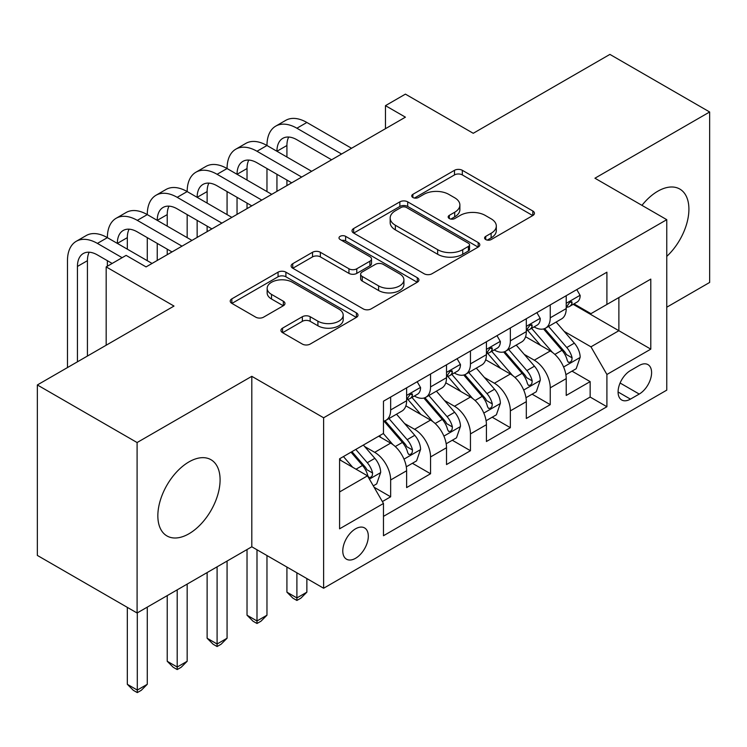 <?xml version="1.0" encoding="UTF-8"?>
<svg xmlns="http://www.w3.org/2000/svg" width="747" height="747" viewBox="0 0 747 747"><rect width="100%" height="100%" fill="white"/><g stroke="black" fill="none" stroke-linecap="round" stroke-linejoin="round"><path stroke-width="1.12" d="M485.727 239.554A3.875 2.241 0 0 0 491.209 239.554L532.826 215.528A5.537 3.193 0 0 0 534.441 213.268A5.537 3.193 0 0 0 532.826 211.009L462.328 170.307A5.537 3.193 0 0 0 454.493 170.307L412.886 194.332A3.875 2.241 0 0 0 411.746 195.919A3.875 2.241 0 0 0 412.886 197.497A3.875 2.241 0 0 0 418.367 197.497L423.754 194.388A17.723 10.234 0 0 1 448.816 194.388L454.69 197.778A17.723 10.234 0 0 1 459.881 205.014A17.723 10.234 0 0 1 454.69 212.251L449.302 215.36A3.875 2.241 0 0 0 448.172 216.947A3.875 2.241 0 0 0 449.302 218.526A3.875 2.241 0 0 0 454.792 218.526L460.171 215.416A17.723 10.234 0 0 1 485.242 215.416L491.115 218.806A17.723 10.234 0 0 1 496.307 226.042A17.723 10.234 0 0 1 491.115 233.279L485.727 236.388A3.875 2.241 0 0 0 484.598 237.976A3.875 2.241 0 0 0 485.727 239.554L485.727 236.388M188.963 533.769A44.008 25.407 120 0 0 217.722 494.981A44.008 25.407 120 0 0 210.971 459.713A44.008 25.407 120 0 0 188.963 461.898A44.008 25.407 120 0 0 160.213 500.677A44.008 25.407 120 0 0 166.964 535.944A44.008 25.407 120 0 0 188.963 533.769M666.763 256.389A44.008 25.407 120 0 0 679.789 189.047A44.008 25.407 120 0 0 657.78 191.232A44.008 25.407 120 0 0 641.953 205.36M355.544 558.298A18.059 10.421 120 0 0 367.337 542.387A18.059 10.421 120 0 0 364.573 527.924A18.059 10.421 120 0 0 355.544 528.82A18.059 10.421 120 0 0 343.751 544.731A18.059 10.421 120 0 0 346.515 559.195A18.059 10.421 120 0 0 355.544 558.298M282.571 328.129A5.537 3.193 0 0 0 280.947 330.398A5.537 3.193 0 0 0 282.571 332.658L302.348 344.078A5.537 3.193 0 0 0 310.173 344.078L356.394 317.391A5.537 3.193 0 0 0 358.009 315.131A5.537 3.193 0 0 0 356.394 312.872L285.896 272.169A5.537 3.193 0 0 0 278.061 272.169L231.85 298.856A5.537 3.193 0 0 0 230.225 301.116A5.537 3.193 0 0 0 231.85 303.375L255.745 317.167A5.537 3.193 0 0 0 263.57 317.167L283.346 305.747A5.537 3.193 0 0 0 284.971 303.487A5.537 3.193 0 0 0 283.346 301.228L271.506 294.383A14.819 8.553 0 0 1 267.165 288.342A14.819 8.553 0 0 1 276.306 280.433A14.819 8.553 0 0 1 292.46 282.291L338.867 309.081A14.819 8.553 0 0 1 343.2 315.131A14.819 8.553 0 0 1 334.058 323.031A14.819 8.553 0 0 1 317.914 321.182L310.173 316.719A5.537 3.193 0 0 0 302.348 316.719L282.571 328.129L282.571 332.658M666.763 307.213L709.65 282.45L709.65 111.985L609.907 54.4L473.243 133.293L405.416 94.131L385.471 105.654L405.416 117.167L146.076 266.903L126.122 255.381L106.177 266.903L106.177 345.217M137.093 442.541L137.093 613.007L251.804 546.785L251.804 376.32L137.093 442.541L37.35 384.957L174.004 306.065L106.177 266.903M251.804 376.32L323.628 417.778L666.763 219.674L666.763 390.139L323.628 588.244L323.628 417.778M709.65 111.985L594.939 178.216L666.763 219.674M424.147 273.757A5.537 3.193 0 0 0 431.981 273.757L478.192 247.07A5.537 3.193 0 0 0 479.807 244.811A5.537 3.193 0 0 0 478.192 242.551L407.694 201.849A5.537 3.193 0 0 0 399.86 201.849L353.648 228.535A5.537 3.193 0 0 0 352.024 230.795A5.537 3.193 0 0 0 353.648 233.055L424.147 273.757M341.687 240.394A3.875 2.241 0 0 1 345.618 240.936L345.618 236.332L417.293 277.707A5.537 3.193 0 0 1 418.908 279.976A5.537 3.193 0 0 1 417.293 282.235L371.082 308.913A5.537 3.193 0 0 1 363.247 308.913L292.749 268.21L292.749 263.691A5.537 3.193 0 0 0 291.125 265.951A5.537 3.193 0 0 0 292.749 268.21M292.749 263.691L312.526 252.271A5.537 3.193 0 0 1 320.36 252.271L348.952 268.78A5.537 3.193 0 0 0 356.786 268.78L369.905 261.207A5.537 3.193 0 0 0 371.52 258.948A5.537 3.193 0 0 0 369.905 256.679L340.137 239.498A3.875 2.241 0 0 1 338.998 237.919A3.875 2.241 0 0 1 341.398 235.847A3.875 2.241 0 0 1 345.618 236.332M137.093 613.007L37.35 555.423L37.35 384.957M382.38 501.573L390.653 496.792L374.098 487.24M364.676 446.557L374.695 452.337A22.569 13.035 60 0 1 390.653 479.976L406.62 470.769L406.62 487.586L430.552 473.757L412.4 463.28M404.575 423.521L414.594 429.301A22.569 13.035 60 0 1 430.552 456.949L446.519 447.733L446.519 464.55L470.451 450.721L452.299 440.244M444.474 400.485L454.493 406.265A22.569 13.035 60 0 1 470.451 433.914L486.418 424.698L486.418 441.514L510.35 427.686L492.198 417.209M484.373 377.45L494.393 383.23A22.569 13.035 60 0 1 510.35 410.878L526.318 401.662L526.318 418.479L550.25 404.65L550.25 387.842A22.569 13.035 -120 0 0 534.292 360.194L524.273 354.414M532.097 394.173L550.25 404.65M406.62 470.769A22.569 13.035 -120 0 0 390.653 443.12L378.682 436.211M446.519 447.733A22.569 13.035 -120 0 0 430.552 420.085L405.882 405.845M486.418 424.698A22.569 13.035 -120 0 0 470.451 397.049L445.782 382.809M526.318 401.662A22.569 13.035 -120 0 0 510.35 374.014L485.681 359.774M639.227 365.498L630.449 370.559A17.489 10.103 120 0 0 619.02 385.975A17.489 10.103 120 0 0 621.7 399.99A17.489 10.103 120 0 0 630.449 399.122L639.227 394.061A17.489 10.103 120 0 0 650.656 378.645A17.489 10.103 120 0 0 647.976 364.629A17.489 10.103 120 0 0 639.227 365.498M339.586 491.956L367.515 475.83L383.472 503.478L383.472 535.73L606.909 406.732L606.909 374.48L590.952 346.832L564.172 331.379M383.472 503.478L339.586 528.82L339.586 458.789L383.472 433.447L383.472 401.195L606.909 272.197L606.909 304.449L650.796 279.107L650.796 349.138L606.909 374.48M414.389 396.013L414.594 396.134A22.569 13.035 60 0 0 425.883 397.245L441.841 388.029A22.569 13.035 -120 0 0 446.519 377.702L446.519 364.797M454.288 372.977L454.493 373.098A22.569 13.035 60 0 0 465.783 374.21L481.74 364.994A22.569 13.035 -120 0 0 486.418 354.666L486.418 341.762M494.187 349.941L494.393 350.063A22.569 13.035 60 0 0 505.682 351.174L521.639 341.967A22.569 13.035 -120 0 0 526.318 331.631L526.318 318.726M383.472 516.373L590.149 397.049L590.149 381.614L566.217 395.443L566.217 378.626A22.569 13.035 -120 0 0 550.25 350.978L525.58 336.738M534.086 326.906L534.292 327.027A22.569 13.035 -120 0 0 545.581 328.138A22.569 13.035 -120 0 0 550.25 317.811L550.25 304.907M545.581 328.138L561.539 318.932A22.569 13.035 -120 0 0 566.217 308.595L566.217 295.691M390.653 397.049L390.653 409.954A22.569 13.035 60 0 1 385.984 420.281A22.569 13.035 60 0 1 383.472 421.196M385.984 420.281L401.942 411.065A22.569 13.035 -120 0 0 406.62 400.737L406.62 387.833M430.552 374.014L430.552 386.918A22.569 13.035 60 0 1 425.883 397.245M470.451 350.978L470.451 363.882A22.569 13.035 60 0 1 465.783 374.21M510.35 327.942L510.35 340.847A22.569 13.035 60 0 1 505.682 351.174M510.35 410.878L510.35 427.686M470.451 433.914L470.451 450.721M430.552 456.949L430.552 473.757M390.653 479.976L390.653 496.792M367.515 475.83L339.586 459.713M590.952 346.832L618.88 330.706L618.88 297.539L650.796 279.107M573.182 304.328L650.796 349.138M573.985 303.87L590.952 313.665L606.909 304.449M251.804 546.785L323.628 588.244M385.471 105.654L385.471 128.689M571.997 371.138L590.149 381.614M590.149 397.049L606.909 406.732M487.277 240.104L491.115 237.891A17.723 10.234 0 0 0 496.307 230.655L496.307 226.042M459.881 205.014L459.881 209.627A17.723 10.234 0 0 1 454.69 216.854L450.852 219.076M532.751 215.575L462.328 174.919A5.537 3.193 0 0 0 454.493 174.919L414.436 198.048M478.117 247.117L407.694 206.461A5.537 3.193 0 0 0 399.86 206.461L353.723 233.092M468.397 246.398A3.875 2.241 0 0 0 469.536 244.811A3.875 2.241 0 0 0 468.397 243.233L406.517 207.507A3.875 2.241 0 0 0 401.036 207.507L395.359 210.785A17.723 10.234 0 0 0 390.167 218.021A17.723 10.234 0 0 0 395.359 225.249L437.658 249.675A17.723 10.234 0 0 0 462.72 249.675L468.397 246.398L468.397 251.001A3.875 2.241 0 0 0 469.536 249.414L469.536 244.811M390.167 218.021L390.167 222.625A17.723 10.234 0 0 0 395.359 229.861L395.359 225.249M468.397 251.001L462.72 254.279A17.723 10.234 0 0 1 437.658 254.279L395.359 229.861M292.824 268.257L312.526 256.884L312.526 252.271M371.52 258.948L371.52 263.551A5.537 3.193 0 0 1 369.905 265.811L356.786 273.383A5.537 3.193 0 0 1 348.952 273.383L320.36 256.884A5.537 3.193 0 0 0 312.526 256.884M345.618 240.936L417.218 282.273M378.617 285.905A14.819 8.553 0 0 0 394.761 287.763A14.819 8.553 0 0 0 403.912 279.854A14.819 8.553 0 0 0 399.57 273.813L383.22 264.373A5.537 3.193 0 0 0 375.386 264.373L362.267 271.945A5.537 3.193 0 0 0 360.642 274.205A5.537 3.193 0 0 0 362.267 276.465L378.617 285.905L378.617 290.518A14.819 8.553 0 0 0 394.761 292.366A14.819 8.553 0 0 0 403.912 284.467L403.912 279.854M360.642 274.205L360.642 278.808A5.537 3.193 0 0 0 362.267 281.077L362.267 276.465M378.617 290.518L362.267 281.077M343.2 315.131L343.2 319.735A14.819 8.553 0 0 1 334.058 327.644A14.819 8.553 0 0 1 317.914 325.785L310.173 321.322A5.537 3.193 0 0 0 302.348 321.322L282.637 332.695M267.165 288.342L267.165 292.945A14.819 8.553 0 0 0 271.506 298.996L271.506 294.383M283.281 305.794L271.506 298.996M356.319 317.438L285.896 276.782A5.537 3.193 0 0 0 278.061 276.782L231.925 303.413M565.881 374.667L576.189 368.719L580.176 357.197A14.949 8.637 -120 0 0 574.35 343.162L556.123 322.05M552.472 352.444L531.631 328.316M540.613 345.413L528.521 331.416A35.828 20.683 -120 0 0 527.41 330.165M543.545 328.951L561.987 350.296A14.949 8.637 60 0 1 567.318 360.605L568.402 362.37L570.428 362.09L571.772 360.446L572.099 357.841A14.949 8.637 -120 0 0 566.768 347.532L548.541 326.43M544.628 328.605L564.443 351.548A7.619 4.398 60 0 1 566.366 354.526L572.099 357.841M576.787 289.593L580.176 295.467A14.949 8.637 60 0 1 577.076 302.077L569.503 306.457A14.949 8.637 -120 0 0 572.099 303.011L571.791 301.685L569.924 302.059L567.318 305.775A14.949 8.637 60 0 1 566.217 307.904M67.473 367.561L67.473 260.684A42.318 24.436 60 0 1 76.241 241.309L86.213 235.548A42.318 24.436 60 0 1 107.372 237.649A42.318 24.436 60 0 1 116.14 218.273L126.112 212.512A42.318 24.436 60 0 1 147.271 214.613A42.318 24.436 60 0 1 156.039 195.238L166.011 189.477A42.318 24.436 60 0 1 187.17 191.577A42.318 24.436 60 0 1 195.938 172.202L205.911 166.441A42.318 24.436 60 0 1 227.069 168.542A42.318 24.436 60 0 1 235.837 149.167L245.81 143.405A42.318 24.436 60 0 1 266.968 145.506A42.318 24.436 60 0 1 275.736 126.131L285.709 120.37A42.318 24.436 60 0 1 306.868 122.471L351.557 148.27M275.736 126.131A42.318 24.436 60 0 1 296.895 128.223L341.584 154.022M566.712 307.157L566.768 307.157A14.949 8.637 -120 0 0 569.503 306.457M331.603 159.783L296.895 139.745A28.209 16.285 -120 0 0 282.786 138.344A28.209 16.285 -120 0 0 276.941 151.258L286.923 145.506L286.923 157.019M288.687 137.046A28.209 16.285 -120 0 0 286.923 145.506M276.941 174.294L276.941 191.344M286.923 180.055L286.923 185.583M266.968 191.577L266.968 168.542M525.981 397.703L536.29 391.755L540.277 380.232A14.949 8.637 -120 0 0 534.45 366.198L516.224 345.086M512.573 375.48L491.731 351.351M500.714 368.448L488.622 354.452A35.828 20.683 -120 0 0 487.511 353.2M503.646 351.986L522.088 373.332A14.949 8.637 60 0 1 527.419 383.641L528.502 385.405L530.529 385.125L531.873 383.482L532.2 380.877A14.949 8.637 -120 0 0 526.868 370.568L508.642 349.465M504.729 351.641L524.543 374.583A7.619 4.398 60 0 1 526.467 377.562L532.2 380.877M296.895 572.818L296.895 597.927L306.868 592.166L306.868 578.57M306.868 592.166L300.882 598.16L296.895 600.457L292.908 598.16L286.923 592.166L286.923 567.057M286.923 592.166L296.895 597.927L296.895 600.457M486.082 420.738L496.391 414.79L500.378 403.268A14.949 8.637 -120 0 0 494.551 389.234L476.325 368.122M472.674 398.515L451.842 374.387M460.815 391.484L448.723 377.487A35.828 20.683 -120 0 0 447.612 376.236M463.747 375.022L482.188 396.368A14.949 8.637 60 0 1 487.52 406.676L488.603 408.441L490.63 408.161L491.974 406.517L492.301 403.912A14.949 8.637 -120 0 0 486.969 393.604L468.743 372.501M464.83 374.677L484.644 397.609A7.619 4.398 60 0 1 486.568 400.597L492.301 403.912M256.996 549.783L256.996 620.962L266.968 615.201L266.968 555.535M266.968 615.201L260.983 621.196L256.996 623.493L253.009 621.196L247.024 615.201L247.024 549.549M247.024 615.201L256.996 620.962L256.996 623.493M446.183 443.774L456.492 437.826L460.479 426.304A14.949 8.637 -120 0 0 454.652 412.269L436.425 391.157M432.774 421.551L411.942 397.423M420.916 414.52L408.824 400.523A35.828 20.683 -120 0 0 407.713 399.272M423.848 398.058L442.289 419.403A14.949 8.637 60 0 1 447.621 429.712L448.704 431.477L450.73 431.196L452.075 429.553L452.402 426.948A14.949 8.637 -120 0 0 447.07 416.639L428.843 395.536M424.931 397.712L444.745 420.645A7.619 4.398 60 0 1 446.669 423.633L452.402 426.948M217.097 566.824L217.097 643.998L227.069 638.237L227.069 561.062M227.069 638.237L221.084 644.231L217.097 646.529L213.11 644.231L207.124 638.237L207.124 572.585M207.124 638.237L217.097 643.998L217.097 646.529M406.284 466.81L416.593 460.862L420.58 449.339A14.949 8.637 -120 0 0 414.753 435.305L396.526 414.193M392.875 444.586L383.332 433.531M381.017 437.555L379.467 435.762M383.949 421.093L402.39 442.439A14.949 8.637 60 0 1 407.722 452.747L408.805 454.512L410.831 454.232L412.176 452.589L412.503 449.983A14.949 8.637 -120 0 0 407.171 439.675L388.944 418.572M385.032 420.748L404.846 443.681A7.619 4.398 60 0 1 406.77 446.669L412.503 449.983M177.198 589.859L177.198 667.034L187.17 661.272L187.17 584.098M187.17 661.272L181.185 667.267L177.198 669.564L173.211 667.267L167.225 661.272L167.225 595.62M167.225 661.272L177.198 667.034L177.198 669.564M536.888 312.629L540.277 318.502A14.949 8.637 60 0 1 537.177 325.113L529.604 329.492A14.949 8.637 -120 0 0 532.2 326.047L531.892 324.721L530.025 325.094L527.419 328.811A14.949 8.637 60 0 1 526.318 330.94M235.837 149.167A42.318 24.436 60 0 1 256.996 151.258L266.968 145.506L311.658 171.306M256.996 151.258L301.685 177.058M526.812 330.193L526.868 330.193A14.949 8.637 -120 0 0 529.604 329.492M291.703 182.819L256.996 162.781A28.209 16.285 -120 0 0 242.887 161.38A28.209 16.285 -120 0 0 237.042 174.294L247.024 168.542L247.024 180.055M248.788 160.082A28.209 16.285 -120 0 0 247.024 168.542M237.042 197.329L237.042 214.38M247.024 203.091L247.024 208.618M227.069 214.613L227.069 191.577M496.988 335.664L500.378 341.538A14.949 8.637 60 0 1 497.278 348.149L489.705 352.528A14.949 8.637 -120 0 0 492.301 349.082L491.993 347.757L490.125 348.13L487.52 351.846A14.949 8.637 60 0 1 486.418 353.975M195.938 172.202A42.318 24.436 60 0 1 217.097 174.294L227.069 168.542L271.759 194.341M217.097 174.294L261.786 200.093M486.913 353.228L486.969 353.228A14.949 8.637 -120 0 0 489.705 352.528M251.804 205.855L217.097 185.816A28.209 16.285 -120 0 0 202.988 184.416A28.209 16.285 -120 0 0 197.143 197.329L207.124 191.577L207.124 203.091M208.889 183.118A28.209 16.285 -120 0 0 207.124 191.577M197.143 220.365L197.143 237.415M207.124 226.126L207.124 231.654M187.17 237.649L187.17 214.613M457.089 358.7L460.479 364.573A14.949 8.637 60 0 1 457.379 371.184L449.806 375.564A14.949 8.637 -120 0 0 452.402 372.118L452.094 370.792L450.226 371.166L447.621 374.882A14.949 8.637 60 0 1 446.519 377.011M156.039 195.238A42.318 24.436 60 0 1 177.198 197.329L187.17 191.577L231.859 217.377M177.198 197.329L221.887 223.129M447.014 376.264L447.07 376.264A14.949 8.637 -120 0 0 449.806 375.564M211.905 228.89L177.198 208.852A28.209 16.285 -120 0 0 163.089 207.451A28.209 16.285 -120 0 0 157.244 220.365L167.225 214.613L167.225 226.126M168.99 206.153A28.209 16.285 -120 0 0 167.225 214.613M157.244 243.401L157.244 260.451M167.225 249.162L167.225 254.69M147.271 260.684L147.271 237.649M417.19 381.736L420.58 387.609A14.949 8.637 60 0 1 417.48 394.22L409.907 398.599A14.949 8.637 -120 0 0 412.503 395.154L412.195 393.828L410.327 394.201L407.722 397.918A14.949 8.637 60 0 1 406.62 400.047M116.14 218.273A42.318 24.436 60 0 1 137.299 220.365L147.271 214.613L191.96 240.413M137.299 220.365L181.988 246.165M407.115 399.3L407.171 399.3A14.949 8.637 -120 0 0 409.907 398.599M172.006 251.926L137.299 231.887A28.209 16.285 -120 0 0 123.19 230.487A28.209 16.285 -120 0 0 117.344 243.401L127.326 237.649L127.326 249.162M129.091 229.189A28.209 16.285 -120 0 0 127.326 237.649M107.372 266.212L107.372 260.684M373.304 485.858L376.693 483.897L380.681 472.375A14.949 8.637 -120 0 0 374.854 458.341L363.378 445.053M352.668 467.258L343.433 456.566M341.118 460.591L339.586 458.817M351.015 452.187L362.491 465.474A14.949 8.637 60 0 1 367.823 475.783L368.906 477.548L370.932 477.268L372.277 475.624L372.604 473.019A14.949 8.637 -120 0 0 367.272 462.71L355.796 449.423M351.94 451.655L364.947 466.716A7.619 4.398 60 0 1 366.87 469.704L372.604 473.019M137.299 612.895L137.299 690.069L147.271 684.308L147.271 607.134M147.271 684.308L141.286 690.303L137.299 692.6L133.311 690.303L127.326 684.308L127.326 607.367M127.326 684.308L137.299 690.069L137.299 692.6M76.241 241.309A42.318 24.436 60 0 1 97.399 243.401L107.372 237.649L152.061 263.448M97.399 243.401L122.135 257.687M112.162 263.448L97.399 254.923A28.209 16.285 -120 0 0 83.29 253.522A28.209 16.285 -120 0 0 77.445 266.436L77.445 361.809M89.192 252.225A28.209 16.285 -120 0 0 87.427 260.684L87.427 356.048M374.695 452.337L390.653 443.12M414.594 429.301L430.552 420.085M454.493 406.265L470.451 397.049M494.393 383.23L510.35 374.014M534.292 360.194L550.25 350.978M550.25 317.811L566.217 308.595M390.653 409.954L406.62 400.737M430.552 386.918L446.519 377.702M470.451 363.882L486.418 354.666M510.35 340.847L526.318 331.631M550.25 387.842L566.217 378.626M620.094 383.015L639.227 394.061M618.077 391.988L630.449 399.122M491.115 237.891L491.115 233.279M449.302 218.526L449.302 215.36M454.69 216.854L454.69 212.251M412.886 197.497L412.886 194.332M454.493 174.919L454.493 170.307M462.328 174.919L462.328 170.307M532.826 215.528L532.826 211.009M353.648 233.055L353.648 228.535M399.86 206.461L399.86 201.849M407.694 206.461L407.694 201.849M478.192 247.07L478.192 242.551M437.658 254.279L437.658 249.675M462.72 254.279L462.72 249.675M320.36 256.884L320.36 252.271M348.952 273.383L348.952 268.78M356.786 273.383L356.786 268.78M369.905 265.811L369.905 261.207M417.293 282.235L417.293 277.707M302.348 321.322L302.348 316.719M310.173 321.322L310.173 316.719M317.914 325.785L317.914 321.182M283.346 305.747L283.346 301.228M231.85 303.375L231.85 298.856M278.061 276.782L278.061 272.169M285.896 276.782L285.896 272.169M356.394 317.391L356.394 312.872M563.593 367.001L580.074 357.486M566.768 347.532L574.35 343.162M554.853 354.414L561.987 350.296M580.074 295.289L566.217 303.301M306.868 122.471L296.895 128.223M570.176 301.9L572.099 303.011M523.694 390.037L540.174 380.522M526.868 370.568L534.45 366.198M514.954 377.45L522.088 373.332M483.795 413.072L500.275 403.557M486.969 393.604L494.551 389.234M475.055 400.485L482.188 396.368M443.895 436.108L460.376 426.593M447.07 416.639L454.652 412.269M435.156 423.521L442.289 419.403M403.996 459.144L420.477 449.629M407.171 439.675L414.753 435.305M395.256 446.557L402.39 442.439M540.174 318.325L526.318 326.336M530.277 324.936L532.2 326.047M500.275 341.36L486.418 349.372M490.377 347.971L492.301 349.082M460.376 364.396L446.519 372.408M450.478 371.007L452.402 372.118M420.477 387.432L406.62 395.443M410.579 394.042L412.503 395.154M369.41 479.116L380.578 472.664M367.272 462.71L374.854 458.341M356.039 469.209L362.491 465.474M87.427 260.684L77.445 266.436"/></g></svg>
